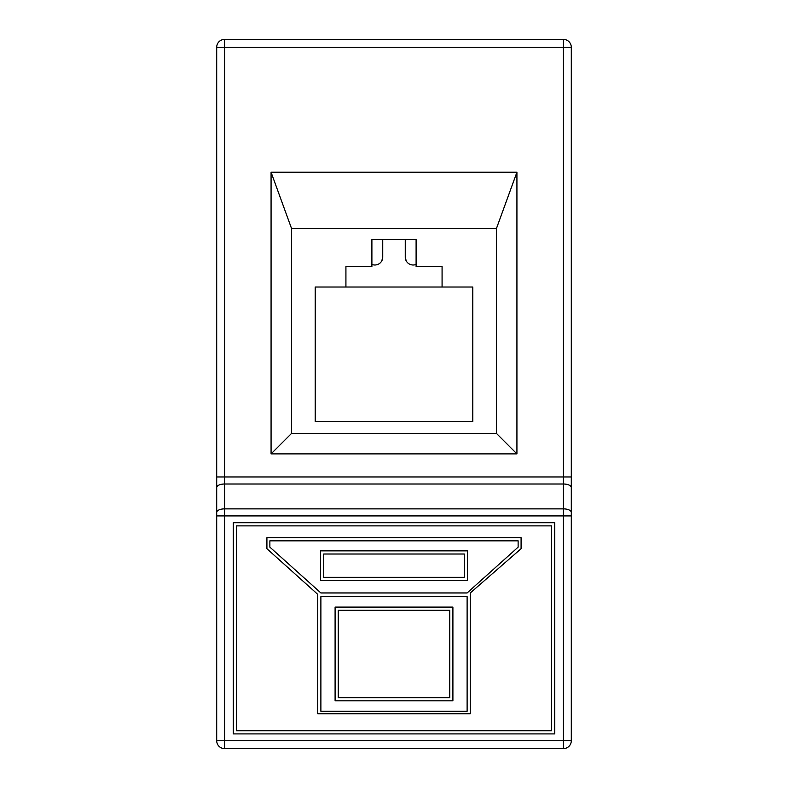 <?xml version="1.0" encoding="UTF-8"?>
<svg xmlns="http://www.w3.org/2000/svg" width="788" height="788" viewBox="0 0 788 788"><rect width="100%" height="100%" fill="white"/><g stroke="black" fill="none" stroke-linecap="round" stroke-linejoin="round"><path stroke-width="1.18" d="M345.922 266.551L345.922 287.019L315.2 287.019L315.2 421.481L472.8 421.481L472.8 287.019L442.078 287.019L442.078 266.551L416.103 266.551L416.103 239.621L371.897 239.621L371.897 266.551L345.922 266.551M291.56 228.52L496.44 228.52L496.44 433.4L291.56 433.4L291.56 228.52L271.072 172.227L271.072 453.888L516.928 453.888L516.928 172.227L271.072 172.227M467.117 596.644L467.117 711.278L320.883 711.278L320.883 596.644L467.117 596.644M335.097 700.818L335.097 607.105L452.903 607.105L452.903 700.818L335.097 700.818M224.58 39.4L563.42 39.4L563.42 47.28L224.58 47.28L224.58 476.957L563.42 476.957L563.42 47.28L571.3 47.28L571.3 740.72A7.88 7.88 0 0 1 563.42 748.6L224.58 748.6A7.88 7.88 0 0 1 216.7 740.72L216.7 47.28L224.58 47.28L224.58 39.4A7.88 7.88 0 0 0 216.7 47.28M233.248 733.914L554.752 733.914L554.752 522.73L233.248 522.73L233.248 733.914M571.3 47.28A7.88 7.88 0 0 0 563.42 39.4M551.6 730.762L551.6 525.882L236.4 525.882L236.4 730.762L551.6 730.762M521.085 548.714L521.085 537.682L266.915 537.682L266.915 548.714L317.731 594.349L317.731 713.751L470.269 713.751L470.269 592.95L521.085 548.714M518.13 540.834L269.87 540.834L269.87 547.138L320.883 592.95L467.117 592.95L518.13 547.138L518.13 540.834M323.73 577.338L464.27 577.338L464.27 554.013L323.73 554.013L323.73 577.338M320.578 550.861L467.422 550.861L467.422 580.49L320.578 580.49L320.578 550.861M449.751 697.666L449.751 610.257L338.249 610.257L338.249 697.666L449.751 697.666M496.44 433.4L516.928 453.888M496.44 228.52L516.928 172.227M291.56 433.4L271.072 453.888M416.103 239.621L371.897 239.621M382.741 239.621L382.741 257.124L381.796 260.867M382.741 257.124A7.88 7.88 0 0 1 371.897 264.423M406.204 260.867L405.259 257.124L405.259 239.621M416.103 264.423A7.88 7.88 0 0 1 405.259 257.124M345.922 287.019L442.078 287.019M216.7 512.397A7.88 3.526 0 0 1 224.58 508.871L563.42 508.871L563.42 484.009L224.58 484.009L224.58 740.72L563.42 740.72L563.42 515.923L216.7 515.923M216.7 476.957L224.58 476.957L224.58 484.009A7.88 3.526 0 0 0 216.7 487.536M571.3 487.536A7.88 3.526 -0 0 0 563.42 484.009L563.42 476.957L571.3 476.957M571.3 515.923L563.42 515.923L563.42 508.871A7.88 3.526 -0 0 1 571.3 512.397M216.7 740.72A7.88 7.88 0 0 0 224.58 748.6L224.58 740.72L216.7 740.72M563.42 748.6A7.88 7.88 0 0 0 571.3 740.72L563.42 740.72L563.42 748.6"/></g></svg>
